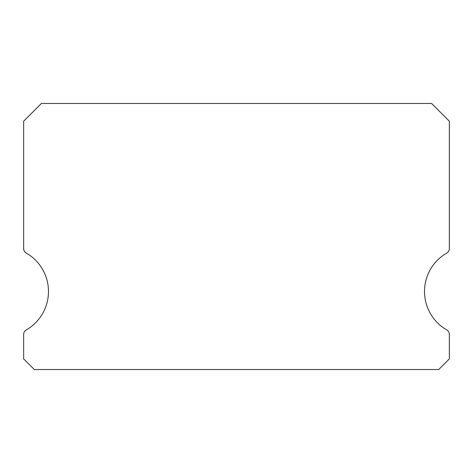 <?xml version="1.0" encoding="UTF-8"?>
<svg xmlns="http://www.w3.org/2000/svg" width="473" height="473" viewBox="0 0 473 473"><rect width="100%" height="100%" fill="white"/><g stroke="black" fill="none" stroke-linecap="round" stroke-linejoin="round"><path stroke-width="0.71" d="M446.689 329.888A44.344 44.344 0 0 1 446.689 253.085A5.321 5.321 0 0 0 449.35 248.473L449.35 121.206L431.613 103.469L41.388 103.469L23.65 121.206L23.65 248.473A5.321 5.321 0 0 0 26.311 253.085A44.344 44.344 0 0 1 26.311 329.888A5.321 5.321 0 0 0 23.65 334.5L23.65 358.889L34.293 369.531L438.708 369.531L449.35 358.889L449.35 334.5A5.321 5.321 0 0 0 446.689 329.888"/></g></svg>
